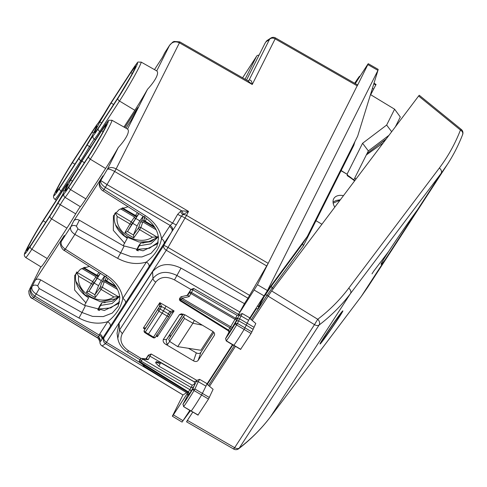 <?xml version="1.0" encoding="UTF-8"?>
<svg xmlns="http://www.w3.org/2000/svg" width="487" height="487" viewBox="0 0 487 487"><rect width="100%" height="100%" fill="white"/><g stroke="black" fill="none" stroke-linecap="round" stroke-linejoin="round"><path stroke-width="0.73" d="M114.822 213.501A24.575 19.127 -153.3 0 0 127.332 238.131L123.187 245.698L143.062 250.817L158.068 243.488M128.075 206.719L119.212 209.526L113.422 215.765L113.331 230.375L124.715 243.348M76.124 273.158A24.575 19.127 -153.3 0 0 88.634 297.788L84.488 305.355L104.358 310.475L119.37 303.145M89.377 266.371L80.513 269.183L74.724 275.417L74.633 290.033L86.01 303.005M213.02 331.55L200.881 350.263L177.731 346.622L192.907 323.228L202.385 325.194M177.731 346.622L169.628 341.424L168.697 339.402L183.508 316.574M184.817 314.736L168.697 339.402M183.538 316.526L184.518 318.474L192.907 323.228L194.331 320.391M186.582 392.668L105.551 343.694L166.292 250.257L247.956 298.19L268.197 263.345L357.604 84.951M29.664 289.126L40.865 266.809L29.926 288.657L31.247 287.799C29.512 291.64 30.383 294.854 33.865 297.447L32.294 298.47C29.39 297.989 28.264 290.404 29.159 290.441L29.926 288.657C28.063 292.584 28.861 295.853 32.325 298.458L98.216 338.185A4.468 4.03 -46 0 1 99.031 338.775L99.92 341.74A4.468 4.468 0 0 0 102.057 345.959L183.027 394.981L186.521 392.723M244.419 303.632L247.956 298.19M65.879 190.618L65.447 190.38L70.645 180.02L72.411 181.121M103.141 131.679L101.631 130.766L106.355 124.483L105.235 127.57L101.199 135.24L89.852 154.245L70.122 184.652C66.616 190.015 65.057 191.921 65.447 190.38L65.404 190.941M101.631 130.766L81.901 161.179L70.645 180.02M67.608 184.701C67.997 183.155 66.439 185.066 62.933 190.423L43.203 220.836C37.462 229.846 32.538 238.32 28.435 246.258L26.706 250.592L31.424 244.31L51.153 213.896L62.409 195.056L67.656 184.141M83.1 158.853A2.679 1.68 33 0 0 83.034 158.951L75.132 171.783A24.709 1.333 120.5 0 1 82.973 159.048L102.702 128.635A24.709 1.333 120.5 0 1 106.233 126.334A24.709 1.333 120.5 0 1 88.78 156.376L69.051 186.789A2.679 1.68 33 0 0 70.566 189.626L85.895 198.879L105.624 168.465A27.704 1.491 120.5 0 0 118.304 147.488C126.285 138.88 130.218 131.046 127.527 129.104L147.5 89.304C155.487 80.702 159.413 72.867 156.729 70.925A27.704 1.491 -59.5 0 0 156.68 70.865L141.102 62.056C135.751 62.628 140.159 59.444 131.959 70.359A2.679 1.68 -147 0 0 131.904 70.457L112.174 100.87A2.679 1.68 -147 0 1 112.229 100.766A2.679 1.68 -147 0 1 112.302 100.675M85.895 198.879A27.704 1.491 120.5 0 1 80.343 206.707A8.936 0.481 120.5 0 0 75.716 213.842A27.704 1.491 120.5 0 1 66.926 228.123L47.196 258.536A27.704 1.491 120.5 0 1 40.945 266.858L25.683 257.507A27.388 1.479 120.5 0 0 31.868 249.277L51.592 218.87L66.926 228.123M95.081 132.44L94.648 132.196L99.847 121.841L111.103 103.001L130.833 72.587L135.55 66.305L134.436 69.391L130.4 77.062L119.053 96.061L99.324 126.474C95.817 131.837 94.259 133.742 94.648 132.196L94.606 132.756M101.613 122.943L99.847 121.841M72.405 162.658C66.664 171.661 61.739 180.141 57.636 188.079L55.902 192.414L60.625 186.131L80.349 155.718L91.611 136.877L96.81 126.523C97.199 124.976 95.635 126.882 92.134 132.245L72.405 162.658L74.882 164.149M96.852 125.963L96.81 126.523M95.403 139.879L94.271 139.185A27.388 1.479 -59.5 0 0 99.762 131.447A2.679 1.68 -147 0 1 98.252 128.605L117.982 98.191A2.679 1.68 33 0 0 119.492 101.034L134.826 110.287L123.948 127.046M33.871 297.454L36.202 294.057C32.599 291.658 31.223 289.144 32.081 286.514L31.247 287.799C30.097 290.836 31.29 293.612 34.839 296.114L33.871 297.454L98.824 336.779L99.135 335.05C101.32 336.292 102.252 337.71 101.941 339.293L103.981 337.619L163.742 245.503L172.021 231.252C172.556 229.608 171.704 228.026 169.47 226.498L161.52 238.752A4.468 2.794 -147 0 1 164.07 243.506L176.288 224.933L181.377 216.179A4.468 0.481 30.2 0 1 177.676 214.323L172.587 223.076L107.073 184.616L105.356 187.416L116.15 168.879L179.429 42.801L179.77 41.858L174.017 41.444L172.702 42.107L169.543 45.394C172.142 41.87 175.436 41.005 179.429 42.807L252.248 84.482C251.803 80.97 250.732 79.539 249.034 80.191L269.433 39.544L265.975 41.797A4.468 4.438 -123.1 0 1 267.381 40.318A4.468 4.468 0 0 0 266.072 41.632A4.468 2.794 33 0 0 265.975 41.797L264.934 43.41A4.468 2.794 -147 0 1 265.031 43.24A4.468 2.794 -147 0 1 265.141 43.081M156.924 246.629L158.506 238.064C157.721 229.949 152.961 222.912 144.225 216.952L102.934 190.782A4.468 0.31 -57.6 0 0 102.934 190.782A4.468 0.31 -57.6 0 0 104.035 189.498C100.474 187.026 99.129 184.47 99.987 181.834L103.001 175.831L99.987 181.834L107.329 169.348C108.437 168.691 110.884 169.409 114.682 171.497L116.131 168.867L188.554 211.382L186.533 215.412L268.197 263.345M105.356 187.416C101.746 185.005 100.237 182.716 100.821 180.549L107.073 184.616M118.304 147.488L107.329 169.348C109.301 167.114 112.235 166.956 116.131 168.867M134.826 110.287A27.704 1.491 -59.5 0 0 147.5 89.304M75.716 213.842L60.285 204.747A9.247 0.499 120.5 0 1 65.075 197.369A27.388 1.479 120.5 0 0 70.566 189.626L90.296 159.212A27.388 1.479 120.5 0 0 105.168 134.309A27.388 1.479 120.5 0 0 111.907 120.234L127.484 129.049A27.704 1.491 120.5 0 1 127.527 129.104M64.302 235.483L61.143 241.747L64.302 235.483L35.094 280.512L32.081 286.514C33.408 284.913 35.277 284.664 37.688 285.778L40.658 279.861C38.278 278.692 36.422 278.911 35.094 280.512M40.658 279.861L84.488 305.355M85.341 305.848L81.999 312.502L92.579 316.398L103.244 316.593L112.266 313.062L118.183 306.372L119.808 297.715C119.023 289.601 114.262 282.57 105.527 276.61A4.468 0.31 122.4 0 0 106.629 275.325L65.331 249.155L74.901 234.405C71.297 232.007 69.921 229.493 70.779 226.863C72.106 225.256 73.975 225.012 76.386 226.126L79.357 220.203C76.976 219.04 75.12 219.26 73.793 220.861L70.779 226.863L61.289 241.491C60.431 244.127 61.776 246.678 65.331 249.155C64.181 250.732 63.931 250.848 64.594 249.508M61.143 241.747C58.641 246.276 64.509 251.146 64.235 250.44L105.527 276.61M39.258 288.572L81.999 312.502L78.949 317.993L36.202 294.057L39.258 288.572L37.688 285.778M103.001 175.831L73.793 220.861M79.357 220.203L123.187 245.698M156.881 246.72L150.964 253.41L141.942 256.935L131.277 256.74L120.697 252.844L117.647 258.335L74.901 234.405L77.957 228.914L76.386 226.126M162.451 57.338L164.947 52.444L169.537 45.394L156.729 70.925M162.384 57.472L154.482 69.623M357.269 85.87L275.143 38.863L252.248 84.482L247.792 80.793L179.782 41.87M172.678 230.26C173.019 228.622 172.203 227.027 170.213 225.487L172.587 223.076L176.288 224.933M164.07 243.506L148.955 266.803C149.491 265.159 148.645 263.577 146.404 262.049L122.821 298.409C121.032 307.394 115.991 315.156 107.706 321.706L99.756 333.96A4.468 2.794 -147 0 1 102.307 338.709L110.257 326.454C110.793 324.811 109.946 323.228 107.706 321.706C98.374 324.482 88.786 323.246 78.949 317.993M117.647 258.335C127.491 263.589 137.072 264.831 146.404 262.049C154.689 255.505 159.73 247.737 161.52 238.752C159.992 229.505 154.592 221.81 145.327 215.668L104.035 189.498L105.375 187.428L170.213 225.487L169.47 226.498M249.667 295.384L167.991 247.445L186.533 215.412A4.468 3.476 -153.3 0 0 182.722 214.791L181.377 216.179A4.468 0.481 -149.8 0 1 185.078 218.03L266.748 265.975M183.063 394.975L102.093 345.953A4.468 4.438 56.9 0 1 99.945 341.704L100.158 342.069L99.945 341.704L100.973 341.028L101.941 339.293M177.676 214.323L180.367 211.553L182.722 214.791L188.554 211.382L181.7 210.834L114.689 171.503M183.514 214.177L181.7 210.834L180.367 211.553M106.629 275.325C115.894 281.462 121.293 289.156 122.821 298.409A4.468 2.794 -147 0 1 125.372 303.158L110.257 326.454M99.147 338.915L32.331 298.458M246.532 80.075L264.934 43.41M245.064 79.235L256.588 56.273L242.605 77.829M259.029 55.165A4.468 2.794 33 0 0 256.686 56.108A4.468 2.794 33 0 0 256.588 56.273M119.668 296.425L112.132 303.492L100.62 305.434L98.526 308.995L110.713 307.93L119.65 301.763M119.589 295.926L112.156 301.307L101.972 302.737L100.62 305.434M101.972 302.737L99.92 305.55L97.814 309.75L98.526 308.995M158.366 236.773L150.83 243.841L139.319 245.777L137.224 249.344L149.412 248.273L158.348 242.106M158.293 236.274L150.854 241.655L140.67 243.08L139.319 245.777M140.67 243.08L138.625 245.898L136.512 250.099L137.224 249.344M240.907 348.881L251.042 333.498L253.118 329.315L246.264 325.133L244.115 329.449A26.809 1.449 120.5 0 1 233.784 345.362L240.663 349.429M253.118 329.315L253.995 327.398M254.05 327.288L255.797 323.49L249.472 318.151M368.269 63.706L378.156 69.361L377.985 70.286L267.387 290.654L249.855 317.908L247.195 323.112M206.762 383.993L213.099 389.308L208.497 399.072L198.282 414.607M198.045 415.143L191.166 411.071A26.809 1.449 -59.5 0 0 201.569 395.024L207.17 383.701L232.451 344.729M375.964 84.592L370.698 94.734M372.068 92.14L371.374 91.72M373.663 89.133L372.409 88.372M238.533 314.365L238.07 315.211L237.114 315.345L192.858 289.85A1.79 1.388 -153.3 0 0 190.587 290.13L189.254 292.784L190.934 293.551L193.649 288.444L238.533 314.365L244.456 303.651L181.012 268.13C168.812 262.432 159.328 263.65 152.553 271.783L119.096 323.362L117.05 333.297M239.854 312.064L177.025 275.539C166.767 270.565 158.756 271.521 152.997 278.406L152.553 271.783M190.587 290.13L190.953 289.467L174.48 279.885C166.487 275.995 160.241 276.732 155.743 282.101A4.468 2.794 -147 0 1 152.997 278.406L119.534 329.979L117.799 338.428L118.055 339.737M334.782 207.176A14.074 8.809 -147 0 1 333.966 198.325A14.074 8.809 -147 0 1 343.481 195.64M321.931 224.257L315.984 220.702L341.058 170.718L346.634 174.005A44.682 27.954 33 0 1 347.426 174.474L347.225 175.661L348.929 176.276L354.84 180.574M341.058 170.718A1.79 1.388 26.7 0 1 340.541 170.298M388.961 135.331L368.342 150.927L353.86 179.794M367.076 153.448L386.319 138.832A1.79 1.394 -143 0 0 386.307 138.844M347.426 174.474L341.156 170.547L353.769 145.412L353.233 144.998M391.676 131.733L386.648 125.062L362.578 143.275L368.342 150.927M362.578 143.275L347.103 174.102M385.418 139.751L385.728 139.282M340.632 170.109A1.79 1.388 -153.3 0 0 341.156 170.547M386.648 125.062L394.604 109.204L370.485 94.6M273.323 288.669L272.251 288.042L303.371 245.832L315.984 220.702A1.79 1.388 26.7 0 1 315.46 220.264M267.387 290.654L307.315 236.487L357.659 136.177L377.985 70.286M307.315 236.487L302.634 243.713L303.371 245.832M257.879 305.532L258.445 307.047A1.79 1.388 26.7 0 1 258.42 308.034L263.443 298.02L259.419 303.164M263.406 297.874L265.445 294.726L267.138 295.232L272.136 287.963L271.271 286.246L302.573 243.817M394.604 109.204L400.302 116.996L395.371 126.833M268.185 295.853L267.138 295.232M359.303 76.483L354.694 83.259A24.867 1.339 120.5 0 1 359.187 76.666L360.295 75.82M356.581 81.731L359.187 76.666L360.051 76.197M185.237 399.973L187.952 394.829L183.021 404.167L183.709 406.517A26.657 1.437 -59.5 0 0 194.051 390.562L192.578 389.417A24.867 1.339 120.5 0 1 183.021 404.167L183.599 406.621L198.148 415.034M208.497 399.072L194.051 390.562L194.916 389.003L209.367 397.502M199.609 379.349L198.246 381.692A1.79 1.589 24.5 0 0 196.03 381.96L196.833 380.384L199.609 379.349L207.17 383.701M185.474 399.529L182.899 404.441M145.893 358.913L148.358 355.114L151.189 354L148.133 359.716L147.019 359.053L141.985 358.432A1.79 1.79 0 0 0 140.25 359.254L141.236 361.196L140.609 362.158A1.79 1.12 33 0 1 139.641 360.197A1.79 1.79 0 0 0 140.031 362.578A1.79 1.284 -51.9 0 0 140.207 362.687L188.031 392.449L188.408 391.907L189.419 393.8L190.88 391.548A1.79 1.12 33 0 0 189.869 389.655L191.135 387.482L193.406 387.202L195.403 383.22L192.578 389.417L194.916 389.003L198.246 381.692L205.818 386.051M248.51 320.245L240.937 315.886A1.79 1.577 -155.3 0 0 238.727 316.142L235.136 323.831L237.467 323.429L236.597 324.987L251.042 333.498M240.767 349.325L226.327 340.809A26.657 1.437 120.5 0 0 236.597 324.987L235.136 323.831A24.867 1.339 120.5 0 1 225.639 338.453L226.224 340.912L233.675 345.472M236.493 320.884L238.667 320.817L246.264 325.133L247.14 323.222M239.598 318.796L242.289 313.555L238.07 315.211M226.218 340.906L225.597 338.532L228.945 332.213L225.524 338.715M170.529 313.385L174.096 310.962L169.756 311.296L164.77 308.326L163.449 310.962L160.089 309.056L161.611 306.56L159.371 306.847L159.821 302.677L161.611 306.56L164.77 308.326L166.018 306.146L159.821 302.677L143.336 328.086L145.278 328.628M145.765 327.83L144.316 330.204A1.79 1.394 31.4 0 1 144.329 330.18L157.873 309.3L158.853 311.242L160.089 309.056A1.79 1.394 31.4 0 0 157.873 309.3L159.346 306.889A1.79 1.394 31.4 0 1 161.562 306.646M159.371 306.847L144.329 330.18A1.79 1.12 33 0 0 145.309 332.122L158.853 311.242L162.189 313.135L163.449 310.962L168.447 313.902L169.744 311.315A3.573 2.234 33 0 1 169.756 311.296A1.79 1.394 27.4 0 1 170.584 313.293A1.79 1.388 -153.3 0 0 169.744 311.315M148.273 334.356L162.189 313.135L167.187 316.075L168.447 313.902A1.79 1.388 -153.3 0 1 169.287 315.874A1.79 1.388 -153.3 0 1 169.226 315.978A1.79 1.12 33 0 1 169.19 316.045A1.79 1.79 0 0 0 169.287 315.874L170.584 313.287A1.79 1.388 -153.3 0 1 170.523 313.391M145.777 327.812L143.336 328.086L144.974 329.121M166.018 306.146L174.096 310.962L157.404 336.694L156.485 335.628M156.242 336.006L157.404 336.694L156.869 334.435M182.144 421.943L189.827 410.438M182.966 394.945L172.38 416.215L182.114 422.107M172.751 415.289C172.1 416.641 172.313 416.501 173.39 414.875L187.428 393.24M357.488 85.408L368.288 63.712M377.79 70.292L367.916 64.637C368.568 63.286 368.355 63.426 367.277 65.057L355.26 83.581M183.824 419.684L190.387 410.778M267.284 290.471L257.465 284.706L267.893 263.936M257.465 284.706L238.052 315.199M138.491 250.811L136.896 249.849M137.547 250.726L136.512 250.099M98.197 309.501L99.792 310.469M97.814 309.75L98.849 310.377M198.136 360.38C197.028 361.689 195.5 361.859 193.546 360.879L166.03 344.473C163.723 343.146 162.792 341.521 163.242 339.609L179.405 314.699L181.383 313.805L185.188 314.943L212.703 331.343C214.481 332.591 215.004 333.985 214.268 335.513L198.136 360.38L200.924 352.338C199.816 353.653 198.282 353.836 196.316 352.88L188.451 348.308M166.03 344.473L167.619 344.394C166.207 342.702 165.878 341.046 166.621 339.415L182.771 314.523M183.258 314.085L170.073 334.411L170.176 337.126M213.884 332.359L200.924 352.338M214.499 335.026L214.609 334.484M183.228 314.078L182.704 314.626M141.985 358.432A1.79 0.822 97 0 1 142.496 359.022L141.236 361.196L189.869 389.655L188.408 391.907L140.609 362.158L140.207 362.687L143.787 365.493M181.45 296.662A1.79 1.79 0 0 0 180.354 297.429L179.727 298.397L180.701 300.357L180.287 300.887A1.79 1.79 0 0 1 179.746 298.379M190.88 289.57L187.178 295.347M180.354 297.429A1.79 1.12 33 0 0 181.328 299.389L181.998 298.263L230.661 326.74L229.961 327.854L230.972 329.748L236.652 320.087L234.971 319.32L235.769 317.804A1.79 1.388 26.7 0 0 238.033 317.524L237.808 317.981A1.79 1.388 26.7 0 1 235.538 318.261L191.525 292.504A1.79 1.388 -153.3 0 0 189.254 292.784L187.86 295.189L181.456 296.662L181.998 298.263L189.157 296.613L187.86 295.189M190.953 289.467L193.649 288.444M237.023 319.734L237.126 319.569C236.944 318.936 237.784 318.687 239.653 318.827L254.098 327.319M238.727 316.142L239.208 315.052M230.972 329.748L229.511 332A1.79 1.12 33 0 0 228.5 330.107L228.245 330.277M194.94 383.628L194.07 381.765L160.649 362.693L156.169 361.677L155.609 362.791L158.89 366.2L192.262 385.241L194.94 383.628A1.79 1.388 26.7 0 0 195.403 383.22L196.03 381.96M196.48 380.937L194.1 381.705L149.917 356.167A1.79 1.388 -153.3 0 0 147.646 356.447L146.374 358.974M188.639 394.866A1.79 1.771 -123.1 0 0 188.031 392.449L187.16 393.015L187.769 395.438L189.419 393.8M239.555 318.906L237.467 323.429L251.919 331.927M258.42 308.034A1.79 1.388 26.7 0 1 257.373 308.697L255.699 308.892M160.649 362.693L158.89 366.2M155.609 362.791L155.937 362.164L160.193 363.789M156.169 361.677L155.937 362.164M378.752 144.584L385.631 139.745M135.989 218.584L139.86 220.861L137.097 225.901L133.499 234.911L133.761 237.863L124.879 232.634L127.515 231.52L138.917 213.592M139.86 220.861L143.141 216.265M146.015 222.462L141.942 220.209L143.355 216.405M132.58 214.554L136.518 217.019L138.874 213.562M120.52 208.795L134.509 217.032L135.319 219.065L136.518 217.019M141.942 220.209L140.56 222.145L138.576 227.806A1.79 1.114 35.5 0 0 139.617 229.663L140.865 227.514A1.79 1.345 -160.7 0 0 138.576 227.806L133.499 234.911M156.138 229.761L142.831 221.926L140.56 222.145M135.319 219.065L131.983 223.923A1.79 1.364 -145.5 0 0 131.21 221.828L129.962 223.977L117.203 216.465L115.23 212.983M145.12 217.537L144.03 219.393A1.79 1.406 -161.6 0 0 143.945 219.582A1.79 1.79 0 0 0 144.724 221.707L145.132 221.165A1.79 1.12 30.4 0 1 144.03 219.393L144.736 217.281M117.203 216.465A21.446 16.692 -153.3 0 0 138.405 240.097A21.446 16.692 -153.3 0 0 152.382 237.175L157.745 236.932M137.474 212.679L135.069 216.021A1.79 1.79 0 0 0 137.431 215.516L138.844 213.543L137.437 215.51A1.79 1.114 -144.5 0 1 135.471 215.479L122.505 207.931M88.981 291.269L100.383 273.353M97.461 278.339L101.333 280.615L104.608 276.026M107.487 282.216L103.414 279.964L104.827 276.166M101.333 280.615L98.569 285.656L94.935 294.775L95.233 297.618L101.089 289.418A1.79 1.114 35.5 0 1 100.048 287.561A1.79 1.345 -160.7 0 1 102.337 287.269L101.089 289.418L113.855 296.93L118.846 296.814M94.052 274.309L97.99 276.774L100.34 273.323M81.822 268.447L95.982 276.786L96.791 278.82L97.99 276.774M103.414 279.964L102.033 281.9L100.048 287.561L94.971 294.665M117.44 289.418L104.303 281.681L102.033 281.9M94.928 294.775L88.987 291.275L86.351 292.389L95.233 297.618M96.791 278.82L93.455 283.678A1.79 1.364 -145.5 0 0 92.682 281.583L91.434 283.732L78.675 276.22L76.398 271.996M106.586 277.304L105.502 279.148A1.79 1.406 -161.6 0 0 105.417 279.343L105.502 279.148A1.79 1.12 30.4 0 0 106.604 280.92L106.196 281.462A1.79 1.79 0 0 1 105.417 279.331M98.946 272.44L96.542 275.776A1.79 1.79 0 0 0 98.904 275.271L100.31 273.304L98.91 275.265A1.79 1.114 -144.5 0 1 96.943 275.24L83.685 267.631M439.329 168.058A4.468 3.482 -143 0 1 441.045 173.469L447.437 164.338C453.494 155 458.565 145.059 462.65 134.534A4.468 4.468 0 0 0 461.305 129.451L419.252 95.257L418.607 96.018L271.618 290.928L317.737 319.271A4.468 3.409 52.6 0 1 319.101 325.036L319.101 325.036C331.13 315.832 341.57 305.373 350.415 293.649A4.468 3.482 -143 0 0 348.698 288.231L439.329 168.058C448.07 156.455 455.108 143.781 460.446 130.035C462.662 131.49 463.314 133.152 462.4 135.021M419.471 207.072L417.475 209.806A38.704 1.333 124.6 0 0 393.417 244.261A38.704 1.333 124.6 0 0 381.108 264.301A38.704 1.333 -55.4 0 1 393.417 244.261A38.704 1.333 -55.4 0 1 417.475 209.806L384.882 260.046A38.704 1.333 -55.4 0 1 381.108 264.301A38.704 1.333 124.6 0 0 384.882 260.046L361.311 296.382L367.697 287.263L361.202 296.534A4.468 3.482 -143 0 0 361.311 296.382L270.681 416.555C261.829 428.286 251.365 438.793 239.281 448.083L238.673 448.746C250.933 439.317 261.568 428.639 270.571 416.714A4.468 3.482 -143 0 0 270.681 416.555L350.415 293.649L441.045 173.469L417.475 209.806L423.087 201.874L447.443 164.326M423.087 201.874L367.685 287.275M271.618 290.928L252.217 320.47M235.373 346.434L209.513 386.301M192.749 412.148L187.404 420.378L234.655 447.687A4.468 2.794 33 0 0 239.281 448.083L319.101 325.036A4.468 2.794 33 0 1 314.48 324.64L234.655 447.687C233.632 449.331 233.456 449.495 234.119 448.168M187.203 421.054C186.29 422.247 186.357 422.022 187.404 420.378M342.86 310.895L342.824 310.864A20.107 0.694 124.6 0 0 339.956 314.267A20.107 0.694 124.6 0 0 327.094 332.548A20.107 0.694 124.6 0 0 320.014 343.986L320.05 344.011A20.107 0.694 124.6 0 0 322.918 340.608A20.107 0.694 124.6 0 0 335.78 322.327A20.107 0.694 124.6 0 0 342.86 310.895A20.107 0.694 124.6 0 0 339.993 314.292A20.107 0.694 124.6 0 0 327.13 332.572A20.107 0.694 124.6 0 0 320.05 344.011M322.065 341.04A16.534 0.572 124.6 0 0 324.397 338.246A16.534 0.572 124.6 0 0 334.8 323.465A16.534 0.572 124.6 0 0 340.809 313.835M324.433 338.27A16.534 0.572 124.6 0 0 335.007 323.24A16.534 0.572 124.6 0 0 340.833 313.835A16.534 0.572 124.6 0 0 338.471 316.629A16.534 0.572 124.6 0 0 327.903 331.665A16.534 0.572 124.6 0 0 322.077 341.064A16.534 0.572 124.6 0 0 324.433 338.27M373.48 271.49L388.687 251.395M371.995 273.852L373.517 271.515M169.628 341.424L184.518 318.474M81.901 161.179L84.379 162.676M64.314 191.257L62.933 190.423M43.203 220.836L45.681 222.328M88.78 156.376A2.679 1.68 33 0 0 90.296 159.212L105.624 168.465M57.923 203.292L60.285 204.747A27.388 1.479 120.5 0 1 51.592 218.87A2.679 1.68 -147 0 1 50.082 216.027A24.709 1.333 120.5 0 0 57.923 203.292A11.932 0.645 120.5 0 1 64.101 193.771A2.679 2.599 -137 0 0 65.075 197.369L80.343 206.707M50.082 216.027L30.352 246.44A2.679 1.68 33 0 0 31.868 249.277L47.196 258.536M75.138 171.783L75.132 171.783A11.932 0.645 120.5 0 1 68.953 181.31A24.709 1.333 120.5 0 0 64.004 188.292A2.679 1.68 -147 0 1 64.059 188.189A2.679 1.68 -147 0 1 64.132 188.098M30.352 246.44A24.709 1.333 120.5 0 1 26.822 248.741A24.709 1.333 120.5 0 1 44.274 218.706L64.004 188.292M69.051 186.789A24.709 1.333 120.5 0 1 64.101 193.771M111.907 120.234C106.55 120.806 110.963 117.623 102.757 128.538L83.034 158.951A2.679 1.68 33 0 0 82.973 159.048M75.132 171.783L69.3 180.835A2.679 2.599 43 0 0 68.953 181.31M113.581 104.498L111.103 103.001M130.833 72.587L132.336 73.5M92.134 132.245L93.516 133.079M73.598 160.333A2.679 1.68 -147 0 0 73.531 160.424L93.26 130.011A2.679 1.68 33 0 0 93.206 130.114L73.476 160.527A2.679 1.68 -147 0 1 73.531 160.424C67.285 170 57.691 186.691 54.824 193.01C52.401 197.235 53.941 198.239 54.879 199.329A27.388 1.479 -59.5 0 0 61.064 191.099A2.679 1.68 -147 0 1 59.554 188.262L79.284 157.849A2.679 1.68 33 0 0 80.793 160.686L61.064 191.099L61.861 191.58M90.625 147.238L87.124 145.114A11.932 0.645 120.5 0 1 93.297 135.593A2.679 2.599 43 0 0 94.271 139.185A9.247 0.499 -59.5 0 0 89.486 146.569A27.388 1.479 -59.5 0 1 80.793 160.686L81.603 161.179M141.102 62.056A27.388 1.479 -59.5 0 1 134.369 76.124A27.388 1.479 -59.5 0 1 119.492 101.034L99.762 131.447L100.559 131.928M131.959 70.359L104.334 113.605A24.709 1.333 120.5 0 1 112.174 100.87M98.502 122.657L104.334 113.605A11.932 0.645 120.5 0 1 98.155 123.126A2.679 2.599 -137 0 1 98.502 122.657L93.26 130.011M93.206 130.114A24.709 1.333 120.5 0 1 98.155 123.126M59.554 188.262A24.709 1.333 120.5 0 1 56.023 190.563A24.709 1.333 120.5 0 1 73.476 160.527M87.124 145.114A24.709 1.333 120.5 0 1 79.284 157.849M98.252 128.605A24.709 1.333 120.5 0 1 93.297 135.593M131.904 70.457A24.709 1.333 120.5 0 1 135.435 68.156A24.709 1.333 120.5 0 1 117.982 98.191M124.039 246.197L120.697 252.844L77.957 228.914M144.225 216.952A4.468 0.31 -57.6 0 0 145.327 215.668M164.643 52.973L162.536 57.21M275.143 38.863L275.496 37.931A4.468 4.468 0 0 0 270.839 38.065A4.468 4.438 56.9 0 0 269.433 39.544A4.468 3.476 -153.3 0 1 275.143 38.863M275.465 37.937A4.468 4.438 56.9 0 0 270.839 38.065L267.381 40.318M266.17 41.498A4.468 2.794 33 0 0 266.072 41.632L265.031 43.24M167.991 247.445L166.292 250.257A4.468 2.794 -147 0 1 163.742 245.503A4.468 0.481 -149.8 0 1 167.991 247.445M140.463 362.912L106.537 342.373A4.468 2.794 33 0 1 103.981 337.619A4.468 4.438 -123.1 0 0 105.551 343.694L102.057 345.959M130.96 120.545A2.679 1.68 -147 0 1 131.021 120.447L125.987 128.203L130.96 120.545L137.492 108.905C138.527 106.756 138.186 106.976 136.476 109.563L124.818 127.539M135.976 111.913A2.679 2.088 -153.3 0 0 135.891 112.071L131.021 120.447A2.679 1.68 -147 0 1 131.088 120.356M137.492 108.905A2.679 2.088 -153.3 0 0 137.401 109.058L135.891 112.071A2.679 2.088 -153.3 0 0 135.824 112.217M137.772 108.321L137.401 109.058A2.679 2.088 -153.3 0 0 137.328 109.222M136.476 109.563A2.679 1.68 33 0 0 136.518 110.823M34.857 296.133L99.135 335.05L99.756 333.96M99.945 341.704L98.216 338.185M97.796 337.454L98.824 336.779L100.973 341.028M148.955 266.803L125.372 303.158M144.091 242.258L143.665 243.116M105.338 302.019L104.967 302.768M375.836 85.018L373.815 83.794M174.48 279.885L181.012 268.13M155.743 282.101L122.286 333.68L119.534 329.979L119.096 323.362M122.286 333.68C119.248 339.92 121.318 345.612 128.501 350.768L127.503 351.876M354.597 180.896A42.893 26.84 33 0 0 347.225 175.661M351.206 177.822L347.188 174.949M354.95 141.577L353.769 145.412M207.261 384.413L232.847 344.973M249.971 318.577L256.302 308.825M208.533 385.479L234.265 345.813M251.243 319.649L267.095 295.207M265.445 294.726L271.271 286.246M249.855 317.908L242.289 313.555M169.141 316.112L155.566 337.034A1.79 1.12 33 0 1 155.53 337.101A1.79 1.79 0 0 1 153.125 337.668L153.527 337.132A1.79 1.12 33 0 0 155.53 337.101L169.19 316.045A1.79 1.12 33 0 1 167.187 316.075L153.527 337.132L145.309 332.122L144.876 332.639A1.79 1.79 0 0 1 144.316 330.204M183.124 420.768L173.39 414.875M264.131 295.901L254.311 290.136M166.603 339.439L163.242 339.609M166.621 339.415L170.073 334.411M167.619 344.394L169.653 341.442M193.546 360.879L196.316 352.88M182.722 314.602L179.405 314.699M148.358 355.114L147.646 356.447M148.133 359.716L142.496 359.022L191.135 387.482L192.262 385.241M187.142 393.021L143.872 366.084L144.03 365.725L143.884 366.084A1.79 1.771 -123.1 0 1 143.081 364.964M188.098 394.598L187.909 395C188.329 395.073 188.073 394.409 187.148 393.021L143.884 366.084L144.243 365.847M141.175 358.517L128.501 350.768M187.331 295.043L187.032 295.731M196.833 380.384L151.189 354M180.701 300.357L181.328 299.389L229.961 327.854L228.5 330.107L180.701 300.357M232.342 327.507L230.661 326.74L234.971 319.32L190.934 293.551L189.157 296.613M238.94 315.625L239.458 314.669M237.808 317.981L236.652 320.087M229.511 332C228.647 333.303 228.476 333.412 229 332.335M237.114 315.345L235.769 317.804M196.778 380.463L196.243 381.443M190.88 391.548L193.406 387.202M188.037 394.701L187.769 395.438M258.445 307.047L262.365 299.243M355.79 179.313L354.913 177.682M366.34 154.921L383.202 142.971M385.26 139.97L385.844 139.197A1.79 1.394 -143 0 0 385.832 139.203A1.79 1.394 -143 0 0 385.789 139.27L385.266 139.964M340.066 200.163L333.26 203.109M132.933 223.448L137.097 225.901M142.831 221.926L140.865 227.514L157.155 237.108M133.761 237.863L139.617 229.663L152.382 237.175M127.515 231.52L133.456 235.02M134.509 217.032L131.21 221.828L115.547 212.606M127.576 231.422L131.983 223.923A1.79 1.12 -149.6 0 1 129.962 223.977L124.879 232.634M146.63 218.614L145.132 221.165L154.257 226.54M123.028 207.748A21.446 16.692 -153.3 0 0 122.712 207.967M94.405 283.203L98.569 285.656M104.303 281.681L102.337 287.269L118.627 296.863M95.982 276.786L92.682 281.583L76.849 272.263M89.048 291.177L93.455 283.678A1.79 1.12 -149.6 0 1 91.434 283.732L86.351 292.389M108.09 278.387L106.604 280.92L115.559 286.198M78.675 276.22A21.446 16.692 -153.3 0 0 99.878 299.858A21.446 16.692 -153.3 0 0 113.855 296.93M84.981 267.199A21.446 16.692 -153.3 0 0 84.184 267.722M361.08 296.686A4.468 3.482 -143 0 0 361.202 296.534L270.571 416.714M348.698 288.231C339.95 299.828 329.626 310.176 317.737 319.271L314.48 324.64L268.033 296.09M461.299 129.451L460.446 130.035L418.607 96.018M69.3 180.835L64.059 188.189L44.329 218.602C38.083 228.178 28.489 244.87 25.622 251.189C23.206 255.413 24.746 256.418 25.683 257.507M54.879 199.329L56.279 200.187M99.841 182.095C97.339 186.624 103.207 191.488 102.934 190.782M164.947 52.444L169.768 45.005M357.635 84.945L275.496 37.931M247.664 80.732L248.936 80.361M256.686 56.108L242.593 77.823M143.062 242.282L142.636 243.141M104.315 302.037L103.932 302.798M376.074 84.482L373.998 83.21M117.805 338.459L117.044 333.272M117.805 338.428C118.883 344.199 122.103 348.753 127.46 352.095L139.946 359.723M183.605 406.627L191.05 411.186M148.109 334.715L144.876 332.639M153.125 337.668L148.127 334.727M139.641 360.197L140.262 359.236M143.068 364.958A1.79 1.79 0 0 0 143.872 366.09M144.006 365.688L140.037 362.578M229.06 332.231L228.872 332.633C229.292 332.694 229.036 332.037 228.111 330.649L180.287 300.887M340.364 199.767L336.328 200.431L333.041 202.032M144.712 217.269L143.939 219.6M115.498 224.787L124.83 236.244L139.057 242.021L148.785 241.613L156.978 237.747M155.049 227.782L144.724 221.707M135.069 216.021L121.805 208.205M75.85 281.212L84.781 294.812L100.529 301.776L117.057 298.507M116.35 287.44L106.196 281.462M96.542 275.776L83.107 267.862M186.564 421.815L233.711 449.069A4.468 4.468 0 0 0 238.673 448.746"/></g></svg>

